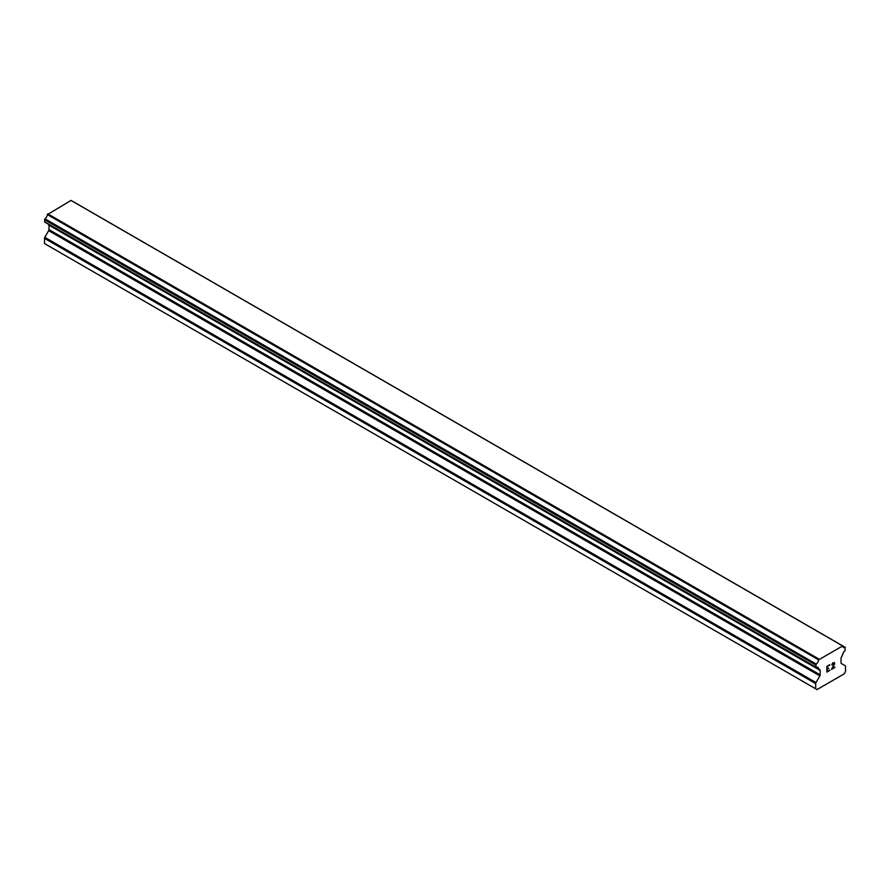 <?xml version="1.0" encoding="UTF-8"?>
<svg xmlns="http://www.w3.org/2000/svg" width="890" height="890" viewBox="0 0 890 890"><rect width="100%" height="100%" fill="white"/><g stroke="black" fill="none" stroke-linecap="round" stroke-linejoin="round"><path stroke-width="1.33" d="M827.199 666.532L827.199 668.835L827.199 666.532L829.758 665.053L827.199 666.532M827.199 668.835L828.59 668.034M828.601 668.412L827.199 669.213L828.59 668.412M827.199 669.213L827.199 671.516L827.199 669.213M827.199 671.516L829.758 670.048M826.877 672.084L829.758 670.426L826.877 672.095L826.877 666.343L829.758 664.674M831.761 664.975L832.729 662.961L834.408 662.538M834.653 663.54L834.408 664.229L834.642 663.54M834.408 664.229L833.707 665.72L834.397 664.229M833.707 665.72L832.161 668.657L833.696 665.709M832.161 668.657L834.876 667.088M831.46 669.436L834.876 667.467L831.46 669.447L834.308 663.695L833.652 662.816L832.094 664.785L832.306 663.84L834.086 662.805M816.163 667.333A4.094 2.359 -60 0 1 817.777 667.344A4.094 2.359 -60 0 1 818.589 668.735L815.863 667.322L816.174 664.051A4.094 2.359 -60 0 0 818.589 659.857L842.607 645.984A4.094 2.359 -60 0 0 843.42 647.375A4.094 2.359 -60 0 0 845.033 647.386L845.044 650.657A4.094 2.359 -60 0 0 842.607 654.873L841.339 657.321A1.491 0.857 -60 0 0 841.028 658.366L841.028 662.816A1.491 0.857 -60 0 0 841.339 663.495L845.189 665.72A1.491 0.857 -60 0 1 845.5 666.41L845.5 671.605L844.187 673.886L822.939 686.157L817.02 689.572L815.707 688.816L815.707 683.609A1.491 0.857 -60 0 1 816.008 682.574L819.868 675.899L48.661 230.643L44.812 237.319A1.491 0.857 120 0 0 44.5 238.353L44.5 243.56L45.813 244.327L817.02 689.572M819.868 675.899A1.491 0.857 -60 0 0 820.168 674.865L820.168 670.404A1.491 0.857 -60 0 0 819.868 669.725L818.589 668.735M48.75 224.536A1.491 0.857 -60 0 1 48.972 225.159L48.972 229.609A1.491 0.857 -60 0 1 48.661 230.643M47.415 223.668L818.689 669.046M815.874 667.333L44.656 222.077L44.967 218.795A4.094 2.359 -60 0 0 47.393 214.601L71.011 200.428L842.218 645.673M74.115 202.141L845.322 647.386L73.948 202.108M818.989 659.09L47.782 213.834M818.811 659.39L47.615 214.145M818.589 659.857L47.393 214.601M819.868 669.725L818.811 669.113L819.868 669.725M815.707 688.816L44.5 243.56M845.033 647.386L842.607 645.984M816.174 664.051L44.967 218.795M815.885 664.385L44.678 219.14L815.863 664.43M815.707 664.941L44.5 219.696M815.707 666.988L44.5 221.732M820.168 670.404L48.972 225.159M820.168 674.865L48.972 229.609M816.008 682.574L44.812 237.319M815.707 683.609L44.5 238.353M842.485 645.806L71.278 200.561M818.744 669.091L47.548 223.835"/></g></svg>
